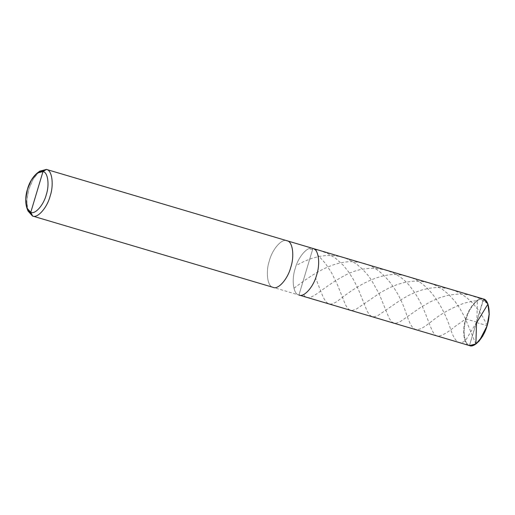 <?xml version="1.0" encoding="UTF-8"?>
<svg xmlns="http://www.w3.org/2000/svg" width="515" height="515" viewBox="0 0 515 515"><rect width="100%" height="100%" fill="white"/><g stroke="black" fill="none" stroke-linecap="round" stroke-linejoin="round"><path stroke-width="0.39" stroke-dasharray="2.58 1.93" d="M299.099 295.063L298.951 295.018C293.35 294.406 291.323 279.761 295.256 268.386C298.236 256.715 307.951 245.745 312.927 248.442L298.951 295.018L312.927 248.442C307.951 245.745 298.236 256.715 295.256 268.386C291.323 279.761 293.35 294.406 298.951 295.018L469.435 345.571L483.585 299.363C478.673 296.698 469.081 307.532 466.139 319.055C462.251 330.289 464.26 344.754 469.783 345.359C464.26 344.754 462.251 330.289 466.139 319.055C469.081 307.532 478.673 296.698 483.585 299.363L483.411 298.996C478.441 296.299 468.727 307.268 465.747 318.94C461.813 330.315 463.841 344.96 469.435 345.571C463.841 344.96 461.813 330.315 465.747 318.94C468.727 307.268 478.441 296.299 483.411 298.996L469.435 345.571M487.956 304.153L483.585 299.363L488.014 304.301M476.208 343.769L469.783 345.359M298.951 295.018L312.927 248.442C307.951 245.745 298.236 256.715 295.256 268.386C291.323 279.761 293.35 294.406 298.951 295.018C293.35 294.406 291.323 279.761 295.256 268.386C298.236 256.715 307.951 245.745 312.927 248.442L298.951 295.018L273.079 287.351C267.485 286.733 265.45 272.087 269.384 260.712C272.364 249.041 282.078 238.072 287.055 240.769C282.078 238.072 272.364 249.041 269.384 260.712C265.45 272.087 267.485 286.733 273.079 287.351L32.477 216.004M38.458 172.255L32.76 179.806L28.789 189.372L26.819 199.723L27.462 209.322M27.997 211.002L26.748 200.895L28.789 189.372L33.34 178.795L39.816 171.135M476.613 322.59L487.106 325.628M487.19 325.332L482.536 316.474L478.326 310.03L472.899 303.406L467.35 298.191L461.215 293.878L455.337 290.924L448.327 288.677L441.838 287.666L436.038 287.55L429.362 288.239L421.901 289.984L415.431 292.269L408.459 295.488L401.211 299.595L378.332 315.302L374.688 316.764L371.733 316.583L369.268 314.652L367.053 310.983L358.691 290.177L353.618 279.87L348.616 271.926L343.235 265.264L335.761 258.414L327.289 253.251L318.811 250.239L309.039 248.964M487.744 303.605L478.557 298.024L469.242 294.934L459.425 293.936L448.584 295.134L439.553 297.754L430.173 301.893L420.201 307.719L400.773 321.289L396.981 323.034L394.168 323.233L391.593 321.791L389.134 318.219L379.072 293.73L371.296 279.806L367.189 274.308L362.573 269.281L357.474 264.871L352.646 261.626L345.99 258.401L339.733 256.489L332.413 255.459L325.763 255.524L319.088 256.457L311.665 258.44L304.474 261.247L296.91 265.064M476.813 322.268L477.386 300.792L472.802 301.082L463.706 303.322C451.134 308.157 440.634 314.015 432.194 320.909C415.438 334.28 412.702 332.838 405.698 312.071C399.189 292.069 381.988 263.802 356.599 262.103C331.847 258.543 305.974 279.523 294.29 287.975M476.755 322.126L468.302 319.68C467.156 318.663 465.161 319.229 462.309 321.392L455.575 326.092C447.162 332.973 441.149 336.308 437.544 336.095C430.212 335.78 427.875 309.341 411.672 288.574C396.312 266.654 367.008 262.785 344.065 275.892C320.723 288.033 309.097 304.507 303.799 294.78M476.626 322.216L467.717 336.868C464.53 343.119 461.994 342.14 460.024 342.604C456.432 342.353 453.174 337.525 450.252 328.119C444.348 309.888 429.42 280.353 404.887 275.802C380.54 269.287 352.93 289.089 339.874 299.292C325.956 310.455 324.868 301.404 315.927 278.679M475.873 344.014L464.794 317.395L459.953 308.549L455.073 301.5L448.797 294.529L442.295 289.218L435.123 285.136L428.197 282.632L420.935 281.312L413.481 281.164L405.138 282.297L397.735 284.357L389.791 287.582L380.9 292.34L356.638 308.884L352.415 310.436L349.569 309.933L347.374 307.944L345.365 304.532L337.312 284.428L331.506 272.667L325.383 263.39L318.547 255.775"/><path stroke-width="0.77" d="M483.263 298.951L483.411 298.996C489.012 299.608 491.04 314.253 487.106 325.628C484.126 337.299 474.412 348.269 469.435 345.571L298.951 295.018C303.921 297.715 313.635 286.746 316.616 275.074C320.549 263.699 318.521 249.054 312.927 248.442C318.521 249.054 320.549 263.699 316.616 275.074C313.635 286.746 303.921 297.715 298.951 295.018L298.951 295.018C303.921 297.715 313.635 286.746 316.616 275.074C320.549 263.699 318.521 249.054 312.927 248.442L46.382 169.403L38.458 172.255M469.783 345.359L474.154 344.96L479.265 340.956L487.229 325.66L489.25 314.169L487.956 304.153M27.462 209.322L32.477 216.004C37.453 218.701 47.168 207.732 50.148 196.061C54.081 184.685 52.047 170.04 46.453 169.429L42.996 171.572C47.889 172.107 49.665 184.924 46.221 194.876C43.614 205.086 35.117 214.684 30.765 212.328L42.996 171.572L37.183 173.066L39.816 171.135L46.453 169.429L287.055 240.769C292.649 241.381 294.677 256.032 290.743 267.401C287.763 279.072 278.049 290.042 273.079 287.351C278.049 290.042 287.763 279.072 290.743 267.401C294.677 256.032 292.649 241.381 287.055 240.769L312.927 248.442C318.521 249.054 320.549 263.699 316.616 275.074C313.635 286.746 303.921 297.715 298.951 295.018L469.513 345.597L476.072 343.865L482.555 336.205L487.106 325.628L489.147 314.105L487.898 303.998L489.244 314.285L487.229 325.66L482.735 336.108L476.208 343.769M487.898 303.998L483.411 298.996M312.772 248.397L46.382 169.403M37.183 173.066L31.518 179.767L27.533 189.024L25.75 199.105L26.844 207.951L30.765 212.328L32.632 216.049M32.477 216.004L30.765 212.328C35.117 214.684 43.614 205.086 46.221 194.876C49.665 184.924 47.889 172.107 42.996 171.572L30.765 212.328C25.872 211.794 24.089 198.977 27.533 189.024C30.14 178.814 38.644 169.216 42.996 171.572L46.453 169.429C52.047 170.04 54.081 184.685 50.148 196.061C47.168 207.732 37.453 218.701 32.477 216.004L273.156 287.37L32.477 216.004L27.997 211.002L26.844 207.951M476.742 322.506L487.93 304.095L487.744 303.605M476.555 322.448L475.873 344.014M483.34 298.97L312.85 248.417"/></g></svg>
